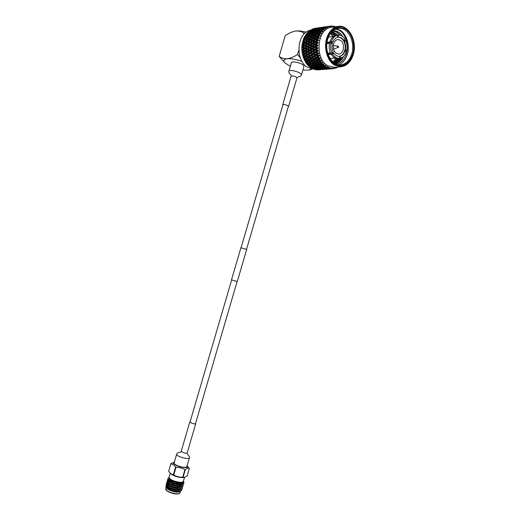 <?xml version="1.0" encoding="UTF-8"?>
<svg xmlns="http://www.w3.org/2000/svg" width="520" height="520" viewBox="0 0 520 520"><rect width="100%" height="100%" fill="white"/><g stroke="black" fill="none" stroke-linecap="round" stroke-linejoin="round"><path stroke-width="0.78" d="M240.897 247.767L246.675 249.457L237.276 281.561L231.491 279.87L240.897 247.767M176.65 454.266L174.089 463.008C173.986 463.84 175.325 464.815 178.113 465.926C182.793 467.48 185.698 467.747 186.83 466.732L186.843 466.681M190.08 421.837L191.718 423.196C193.901 423.897 195.24 424.079 195.728 423.735L195.572 423.429M303.947 66.45L303.908 65.93C303.167 63.42 291.558 60.444 291.395 62.718L288.906 71.221M288.308 106.613L288.574 106.216C286.436 104.78 284.486 104.267 282.737 104.683L282.887 105.008M310.173 30.381C296.575 32.461 294.899 61.25 307.866 67.418L312.728 68.874M320.794 67.736L320.112 68.01M320.06 69.706L317.616 69.784M318.558 69.784L321.548 69.556L316.661 69.868L315.601 69.511M316.459 69.121L314.776 69.576L313.651 68.926M314.717 68.361L312.917 68.959L311.772 68.042M340.918 66.749L334.341 67.269L327.906 65.78C314.464 59.221 316.933 28.541 331.149 27.385L331.403 27.346M326.196 66.852L325.325 66.261L324.493 66.664L326.196 66.852L327.587 66.378L327.093 67.366L326.281 67.691L328.01 67.802L327.093 67.366M327.769 68.042L324.682 68.282L326.788 68.361L329.017 67.061L329.349 67.184L328.939 68.153L328.139 68.393L329.882 68.425L328.939 68.153M329.882 68.425L331.156 67.678L330.831 68.614L330.038 68.77L331.78 68.718L330.831 68.614M331.942 68.816L332.651 67.847L332.988 67.853L332.735 68.737L331.942 68.816L333.197 68.718M334.341 67.971L334.568 68.243L334.809 67.711L334.477 67.763L333.684 68.679L332.735 68.737M334.568 68.243L333.925 68.53M336.167 67.535L334.626 68.53M336.401 67.756L335.92 67.945M337.838 66.995L336.479 67.996M338.169 66.969L337.799 67.061M338.624 66.93L338.26 67.145M338.513 47.19L333.554 49.192M326.937 42.959L332.319 42.328L332 43.375M343.226 49.732C344.091 43.583 342.284 40.19 337.812 39.539C335.835 39.904 334.438 41.36 333.613 43.907C332.761 50.024 334.542 53.423 338.949 54.113C340.964 53.775 342.394 52.312 343.226 49.732M327.691 38.903C331.682 28.723 337.61 25.467 345.481 29.139C352.144 33.3 355.433 44.941 352.703 54.106C348.946 64.044 343.142 67.386 335.283 64.123C328.523 60.294 324.857 48.406 327.691 38.903M351.754 53.872C355.667 41.873 347.633 26.448 338.052 28.353C333.19 29.328 329.745 32.962 327.704 39.267C323.817 51.324 331.747 66.287 340.886 64.864C346.015 64.077 349.635 60.418 351.754 53.872M338.591 64.792C342.751 63.277 345.683 59.774 347.393 54.294C350.851 43.505 344.715 29.439 336.011 28.899M336.265 64.129C340.951 63.277 344.305 59.911 346.32 54.028C349.979 43.388 343.824 29.426 335.309 29.204M345.852 38.63L347.341 45.87M338.357 58.468L336.05 61.861M335.641 62.302L334.62 63.264M338.15 58.487L335.439 62.316M335.101 62.654L334.51 63.193M340.087 58.227L335.926 63.42M335.849 63.479L335.478 63.759M339.872 58.247L335.634 63.498M341.738 57.739L338.754 62.069M330.064 58.507L335.244 58.026M328.101 54.373L332.716 54.314L333.879 53.079C335.374 55.322 337.2 56.401 339.339 56.336L339.541 58.357C336.856 58.493 334.581 57.148 332.716 54.314M327.724 53.183L330.454 52.904M329.505 43.323L326.865 43.628M334.633 34.47L335.114 34.574M331.949 33.93L333.619 34.658M334.406 26.637L335.725 26.735M321.288 27.417L321.633 27.378M316.654 28.106L319.41 27.664M313.846 28.672L316.349 28.158M316.303 28.119L313.963 28.489M334.874 26.455L334.9 26.852M332.365 26.247L333.918 26.221L334.594 26.897M321.614 27.391L324.422 26.943M321.276 27.411L318.227 27.846L321.315 27.443M317.837 27.995L314.815 28.431L317.928 28.073M311.909 29.465L314.574 28.776M314.438 28.665L312.111 29.101M332.963 26.065L333.203 26.819L331.994 26L331.032 26.026L331.357 26.832L330.07 26.13L328.308 26.396L330.012 26.137M330.213 26.202L331.032 26.026M326.658 26.67L329.517 26.208M322.842 27.28L319.774 27.716L322.933 27.352M319.397 27.956L316.355 28.392L319.54 28.061M315.991 28.704L312.981 29.139L316.192 28.847M310.089 30.556L310.336 30.037L312.884 29.705M312.637 29.536L310.336 30.037M313.814 29.679L313.937 29.204M312.981 29.139L312.618 29.53M317.194 28.788L317.311 28.405M316.355 28.392L316.03 28.73M330.837 26.682L331.026 26.338M327.932 26.553L324.812 26.995L328.029 26.624M324.441 27.235L321.353 27.677L324.591 27.346M320.996 27.995L317.928 28.431L321.197 28.139M317.596 28.828L314.555 29.263L317.85 28.997M314.236 29.738L311.226 30.16L314.548 29.932M308.406 31.941L308.666 31.285L311.305 30.934M310.934 30.713L309.946 30.53L308.666 31.285M312.104 30.96L312.214 30.329M311.226 30.16L310.765 30.68M315.413 29.932L315.536 29.373M314.555 29.263L314.132 29.724M318.786 28.971L318.909 28.496M317.928 28.431L317.564 28.828M322.205 28.073L322.329 27.69M321.353 27.677L321.029 28.015M329.115 26.319L329.524 27.17L328.172 26.598L326.43 26.949L328.172 26.598M328.971 27.073L329.141 26.676M326.079 27.268L322.959 27.71L326.281 27.411M322.627 28.113L319.547 28.548L322.887 28.288M319.235 29.029L316.173 29.465L319.547 29.23M315.887 30.017L312.851 30.446L316.264 30.238M312.592 31.077L311.578 30.843L309.589 31.493L313.027 31.311M305.526 35.49L305.74 34.619L307.938 33.937L306.865 33.586L307.125 32.819L309.855 32.441M309.361 32.188L308.334 31.922L307.125 32.819M310.544 32.532L310.609 31.746M309.589 31.493L309.049 32.104M313.775 31.363L313.865 30.654M312.851 30.446L312.344 31.018M317.07 30.264L317.181 29.627M316.173 29.465L315.699 29.985M320.424 29.224L320.548 28.665M319.547 28.548L319.118 29.016M323.837 28.249L323.967 27.774M322.959 27.71L322.589 28.106M327.249 26.956L327.736 27.833L327.418 27.989L326.339 27.398L324.617 27.833L326.339 27.398M327.164 27.788L327.308 27.346M326.43 26.949L326.105 27.287M324.311 28.314L321.197 28.756L324.668 28.535M320.918 29.309L317.837 29.744L321.295 29.536M317.584 30.374L316.543 30.147L314.522 30.803L318.026 30.615M314.308 31.506L313.255 31.232L311.272 31.928L312.332 32.227L314.308 31.506L314.808 31.759M311.09 32.695L310.024 32.377L308.087 33.105L309.159 33.449L311.09 32.695L311.656 32.955M312.293 33.078L312.332 32.227M311.272 31.928L310.7 32.578M315.503 31.844L315.575 31.057M314.522 30.803L313.976 31.421M318.773 30.667L318.87 29.952M317.837 29.744L317.317 30.316M322.114 29.549L322.231 28.912M321.197 28.756L320.717 29.276M325.455 27.918L326.027 28.808L325.721 29.023L324.591 28.522L322.894 29.036L323.765 29.204L324.591 28.522M325.442 28.828L325.553 28.334M324.617 27.833L324.181 28.295M307.938 33.937L308.575 34.203M309.159 34.365L309.159 33.449M308.087 33.105L307.483 33.787M309.751 34.574L308.639 34.177L306.755 34.977L307.879 35.399L309.751 34.574L310.459 34.846L308.601 35.678L309.771 36.134L311.63 35.276L310.472 34.84M322.654 29.666L321.588 29.439L319.54 30.102L320.613 30.362L322.654 29.666L323.219 29.978M319.325 30.81L318.253 30.537L316.251 31.239L317.33 31.538L319.325 30.81L319.839 31.064M316.069 32.013L314.983 31.694L313.021 32.428L314.113 32.773L316.069 32.013L316.647 32.273M312.877 33.267L311.779 32.91L309.849 33.677L310.96 34.06L312.877 33.267L313.521 33.54M314.113 33.69L314.113 32.773M313.021 32.428L312.403 33.111M317.291 32.389L317.33 31.538M316.251 31.239L315.666 31.889M320.541 31.141L320.613 30.362M319.54 30.102L318.981 30.719M323.765 29.204L324.428 30.088L322.966 29.959L321.308 30.537L322.212 30.778L322.966 29.959M323.83 30.173L323.908 29.64M322.894 29.036L322.374 29.607M304.168 37.778L304.538 36.654L306.696 35.932L307.964 36.361L306.131 35.711M306.696 35.932L305.565 35.496L304.538 36.654M308.601 36.686L307.431 36.218L305.604 37.082L306.787 37.563L308.601 36.686L309.894 37.07L307.964 36.361L307.879 35.399M306.755 34.977L306.092 35.698L306.046 34.723M311.675 34.313L312.825 34.736L314.724 33.904L313.593 33.508L311.006 35.041L310.96 34.06M309.849 33.677L309.218 34.385M321.132 31.317L320.021 30.998L318.032 31.739L319.144 32.084L321.132 31.317L321.893 31.662M317.896 32.585L316.771 32.227L314.821 33.001L315.952 33.384L317.896 32.585L318.546 32.858M314.724 33.904L315.445 34.177M315.985 34.365L315.952 33.384M314.821 33.001L314.171 33.709M319.137 33.001L319.144 32.084M318.032 31.739L317.408 32.428M322.212 30.778L322.953 31.642L322.699 31.961L321.49 31.674L319.872 32.318L320.814 32.63L321.49 31.674M322.361 31.805L322.394 31.226M321.308 30.537L320.71 31.194M305.65 38.136L303.953 37.882L303.543 38.889L303.882 39.032L305.65 38.136L304.46 37.635M307.658 38.987L306.423 38.461L304.668 39.37L305.916 39.916L307.658 38.987L308.99 39.286L306.956 38.474L306.787 37.563M305.604 37.082L304.993 37.713L304.395 37.486M308.601 35.678L307.964 36.361L307.431 36.218M310.577 37.492L309.361 36.992L307.554 37.889L308.783 38.402L310.577 37.492L311.896 37.837L309.894 37.07L309.771 36.134M311.63 35.276L311.188 35.106M313.567 36.029L312.377 35.562L310.525 36.432L311.733 36.92L313.567 36.029L314.88 36.419L312.91 35.705L312.825 34.736M319.781 33.228L318.624 32.825L316.68 33.644L317.85 34.066L319.781 33.228L320.71 33.572M316.635 34.606L315.458 34.171L313.567 35.016L314.756 35.471L316.635 34.606L317.935 35.041L316.316 34.489M318.617 35.367L317.401 34.898L315.523 35.776L316.752 36.27L318.617 35.367L319.943 35.763L317.935 35.041L317.85 34.066M316.68 33.644L315.998 34.372M320.814 32.63L321.639 33.462L321.418 33.82L320.183 33.644L318.611 34.346L319.599 34.716L320.183 33.644M321.061 33.69L321.042 33.078M319.872 32.318L319.209 33.027M304.817 40.514L303.563 39.956L302.764 41.294L304.817 40.514L303.563 39.956M306.937 41.451L305.637 40.872L303.947 41.821L305.266 42.413L306.937 41.451L308.295 41.652L306.163 40.762L305.916 39.916M304.668 39.37L304.096 39.91L303.466 39.65L303.543 38.889M307.554 37.889L306.423 38.461M309.738 39.891L308.458 39.338L306.722 40.274L308.016 40.84L309.738 39.891L311.096 40.138L308.99 39.286L308.783 38.402M310.525 36.432L309.361 36.992M312.618 38.356L311.363 37.824L309.575 38.746L310.85 39.293L312.618 38.356L313.963 38.656L311.896 37.837L311.733 36.92M313.567 35.016L312.91 35.705L312.377 35.562M315.582 36.849L314.34 36.341L312.514 37.245L313.762 37.765L315.582 36.849L316.914 37.193L314.88 36.419L314.756 35.471M318.611 34.346L317.935 35.041L317.401 34.898M319.599 34.716L320.508 35.503L319.943 35.763L319.872 35.165M304.219 43.023L305.584 43.173L303.407 42.25L302.425 42.699L302.218 43.823L302.594 43.992L304.219 43.023L302.887 42.432M306.449 44.025L305.078 43.414L303.466 44.382L304.856 45.006L306.449 44.025L307.834 44.122L305.584 43.173L305.266 42.413M303.947 41.821L303.407 42.25L302.744 41.97L302.764 41.294M306.722 40.274L305.637 40.872M309.133 42.425L307.781 41.828L306.118 42.796L307.483 43.401L309.133 42.425L310.512 42.575L308.295 41.652L308.016 40.84M309.575 38.746L308.458 39.338M311.896 40.833L310.57 40.255L308.854 41.21L310.2 41.808L311.896 40.833L313.267 41.035L311.096 40.138L310.85 39.293M312.514 37.245L311.363 37.824M314.736 39.26L313.437 38.701L311.675 39.65L312.988 40.222L314.736 39.26L316.108 39.514L313.963 38.656L313.762 37.765M315.523 35.776L314.34 36.341M317.661 37.713L316.381 37.173L314.567 38.103L315.868 38.656L317.661 37.713L319.026 38.012L316.914 37.193L316.752 36.27M318.591 37.018L319.065 35.848L317.551 36.589L319.572 37.733L319.026 38.012L318.903 37.453M320.125 35.587L320.32 35.899L319.065 35.848M320.32 35.899L319.611 35.711M302.803 55.777L303.602 57.038L304.85 56.134L302.803 55.777L302.458 54.353L302.919 54.529L304.239 53.586L302.62 52.949L302.244 53.216L302.029 51.747L302.471 51.928L303.869 50.96L302.322 50.31L301.918 50.583L301.847 49.095L302.269 49.277L303.739 48.295L302.263 47.645L301.847 47.925L301.906 46.436L303.856 45.636L305.233 45.675L302.945 44.707L302.016 45.279L302.218 43.823M303.856 45.636L302.452 45.006M306.209 46.677L304.759 46.04L303.225 47.021L304.688 47.665L306.209 46.677L307.6 46.67L305.233 45.675L304.856 45.006M303.466 44.382L302.25 44.408M306.118 42.796L305.078 43.414M308.763 45.052L307.339 44.421L305.753 45.409L307.19 46.046L308.763 45.052L310.161 45.097L307.834 44.122L307.483 43.401M308.854 41.21L307.781 41.828M311.402 43.433L310.005 42.816L308.367 43.797L309.784 44.421L311.402 43.433L312.8 43.531L310.512 42.575L310.2 41.808M311.675 39.65L310.57 40.255M314.125 41.815L312.754 41.21L311.064 42.191L312.455 42.802L314.125 41.815L315.517 41.964L313.267 41.035L312.988 40.222M314.567 38.103L313.437 38.701M316.933 40.209L315.582 39.624L313.839 40.593L315.204 41.191L316.933 40.209L318.325 40.41L316.108 39.514L315.868 38.656M317.551 36.589L316.381 37.173M317.798 39.481L318.162 38.233L316.706 39.013L318.844 40.124L318.325 40.41L318.156 39.904M307.339 44.421L304.759 46.04M303.739 48.295L305.123 48.23L302.718 47.236L302.263 47.645M306.215 49.355L304.694 48.705L303.231 49.686L304.772 50.336L306.215 49.355L307.6 49.244L304.688 47.665M303.225 47.021L301.983 46.923M308.646 47.736L307.144 47.086L305.637 48.074L307.151 48.724L308.646 47.736L310.043 47.677L307.6 46.67L307.19 46.046M305.753 45.409L302.718 47.236L302.308 46.618M311.155 46.105L309.686 45.461L308.126 46.456L309.615 47.099L311.155 46.105L312.559 46.098L310.161 45.097L309.784 44.421M311.064 42.191L310.005 42.816M313.755 44.466L312.306 43.83L310.7 44.824L312.156 45.468L313.755 44.466L315.159 44.512L312.8 43.531L312.455 42.802M313.839 40.593L312.754 41.21M316.44 42.829L315.016 42.205L313.352 43.199L314.788 43.83L316.44 42.829L317.85 42.926L315.517 41.964L315.204 41.191M316.706 39.013L315.582 39.624M319.195 37.863L319.423 38.168L318.162 38.233M319.423 38.168L318.695 38.038M317.245 42.081L317.493 40.768L316.095 41.574L317.636 42.471M303.869 50.96L305.247 50.791L302.725 49.784L302.322 50.31M306.462 52.02L304.87 51.37L303.485 52.338L305.097 52.982L306.462 52.02L307.84 51.798L304.772 50.336M303.231 49.686L301.951 49.471M305.637 48.074L304.694 48.705M308.769 50.42L307.197 49.77L305.767 50.752L307.353 51.402L308.769 50.42L310.161 50.258L307.151 48.724M308.126 46.456L307.144 47.086M311.161 48.802L309.615 48.152L308.126 49.14L309.692 49.797L311.161 48.802L312.559 48.691L309.615 47.099M310.7 44.824L309.686 45.461M313.632 47.17L312.111 46.514L310.577 47.515L312.111 48.172L313.632 47.17L315.042 47.105L312.559 46.098L312.156 45.468M313.352 43.199L312.306 43.83M316.186 45.52L314.691 44.876L313.105 45.877L314.613 46.527L316.186 45.52L317.603 45.513L315.159 44.512L314.788 43.83M316.095 41.574L315.016 42.205M318.487 40.294L318.74 40.58L317.493 40.768M318.74 40.58L318.006 40.521M316.933 44.759L317.057 43.414L315.718 44.233L317.356 45.123M304.239 53.586L305.604 53.32L302.965 52.325L302.62 52.949M306.956 54.62L305.286 53.989L303.979 54.925L305.663 55.549L308.315 54.301L305.097 52.982M303.485 52.338L302.159 52.013M305.767 50.752L304.87 51.37M309.14 53.073L307.495 52.429L306.137 53.384L307.794 54.022L310.518 52.806L307.353 51.402M308.126 49.14L307.197 49.77M311.409 51.486L309.79 50.837L308.38 51.811L310.017 52.462L311.409 51.486L312.8 51.272L309.692 49.797M310.577 47.515L309.615 48.152M313.755 49.881L312.156 49.225L310.7 50.212L312.306 50.869L313.755 49.881L315.159 49.712L312.111 48.172M313.105 45.877L312.111 46.514M316.186 48.243L314.613 47.587L313.105 48.587L314.691 49.244L316.186 48.243L317.603 48.133L314.613 46.527M315.718 44.233L314.691 44.876M318.006 42.835L318.286 43.108L317.057 43.414M318.286 43.108L317.544 43.114M316.869 47.483L316.869 46.124L315.594 46.943L317.324 47.801M304.85 56.134L306.189 55.77L303.44 54.808L303.16 55.517M307.534 56.225L305.663 55.549M303.979 54.925L302.594 54.502M306.137 53.384L305.604 53.32L305.286 53.989M309.751 55.64L308.035 55.023L306.748 55.945L308.477 56.557L311.103 55.27L307.794 54.022M308.38 51.811L307.495 52.429M311.896 54.113L310.206 53.482L308.867 54.425L310.577 55.055L313.267 53.794L310.017 52.462M310.7 50.212L309.79 50.837M314.119 52.552L312.455 51.902L311.07 52.871L312.754 53.508L315.51 52.28L312.306 50.869M313.105 48.587L312.156 49.225M316.433 50.954L314.782 50.297L313.352 51.285L315.01 51.935L316.433 50.954L317.837 50.733L314.691 49.244M315.594 46.943L314.613 47.587M317.766 45.455L318.065 45.702L316.869 46.124M318.065 45.702L317.33 45.773M317.05 50.2L316.927 48.848L315.718 49.666L318.272 50.447L317.538 50.479M307.678 57.129L305.942 56.524L304.7 57.421L306.456 58.006L309.003 56.706L308.477 56.557M305.689 58.559L303.927 57.98L303.589 58.227L304.506 59.416L306.989 58.097L306.456 58.006M304.7 57.421L304.135 57.194L303.927 57.98M306.748 55.945L306.189 55.77L305.942 56.524M308.867 54.425L308.315 54.301L308.035 55.023M312.656 55.79L310.577 55.055M311.07 52.871L310.518 52.806L310.206 53.482M314.73 55.139L312.988 54.516L311.682 55.445L313.43 56.062L316.095 54.769L312.754 53.508M313.352 51.285L312.455 51.902M316.921 53.599L315.198 52.962L313.839 53.918L315.569 54.548L318.305 53.274L315.01 51.935M315.718 49.666L314.782 50.297M317.759 48.1L318.084 48.321L316.927 48.848M318.084 48.321L317.356 48.464M317.48 52.871L317.233 51.545L316.082 52.345L318.721 52.995L317.986 53.099M312.618 56.641L310.856 56.03L309.595 56.94L311.37 57.532L313.963 56.218L313.43 56.062M310.589 58.091L308.802 57.505L307.58 58.377L309.381 58.949L311.903 57.623L311.37 57.532M308.627 59.488L306.82 58.923L305.65 59.768L307.463 60.314L309.913 58.981L309.381 58.949M306.735 60.827L304.59 60.522L305.611 61.62L307.463 60.314M305.65 59.768L305.038 59.443L304.915 60.294M307.58 58.377L306.989 58.097L306.82 58.923M309.595 56.94L309.003 56.706L308.802 57.505M311.682 55.445L311.103 55.27L310.856 56.03M313.839 53.918L313.267 53.794L312.988 54.516M317.896 55.367L315.569 54.548M316.082 52.345L315.51 52.28L315.198 52.962M317.993 50.733L318.338 50.921L317.233 51.545M318.338 50.921L317.623 51.129M318.142 55.452L317.779 54.177L316.687 54.945L319.391 55.458L318.669 55.62M317.642 56.147L315.855 55.536L314.561 56.446L316.361 57.044L318.994 55.718L317.525 57.421L319.033 57.895L318.558 56.693M315.562 57.609L313.755 57.018L312.514 57.902L314.334 58.48L316.894 57.142L316.361 57.044M313.567 59.02L311.74 58.455L310.538 59.306L312.377 59.852L314.867 58.507L314.334 58.48M311.636 60.372L309.784 59.839L308.633 60.652L310.486 61.172L312.377 59.852M309.771 61.666L307.911 61.159L306.793 61.939L308.666 62.426L310.486 61.172M307.976 62.894L306.098 62.42L305.793 62.627L306.377 63.492L306.911 63.616L308.666 62.426M306.793 61.939L306.137 61.523L306.098 62.42M308.633 60.652L307.996 60.281L307.911 61.159M310.538 59.306L309.913 58.981L309.784 59.839M312.514 57.902L311.903 57.623L311.74 58.455M314.561 56.446L313.963 56.218L313.755 57.018M316.687 54.945L316.095 54.769L315.855 55.536M318.468 53.307L318.825 53.456L317.779 54.177M318.825 53.456L318.305 53.274L318.136 53.729M318.584 58.545L316.732 57.98L315.503 58.838L317.369 59.391L320.275 57.779L318.572 59.729L320.132 60.164L319.553 59.052M316.608 59.911L314.743 59.371L313.56 60.197L315.445 60.716L317.369 59.391M314.711 61.217L312.825 60.71L311.682 61.497L313.586 61.984L315.445 60.716M312.877 62.459L310.973 61.984L309.875 62.732L311.786 63.186L313.586 61.984M311.103 63.635L309.186 63.193L308.126 63.895L310.05 64.318L311.786 63.186M309.394 64.74L307.457 64.331L307.171 64.519L307.827 65.273L308.373 65.377L310.05 64.318M308.126 63.895L307.411 63.395L307.457 64.331M309.875 62.732L309.186 62.27L309.186 63.193M311.682 61.497L311.012 61.074L310.973 61.984M313.56 60.197L312.91 59.82L312.825 60.71M315.503 58.838L314.867 58.507L314.743 59.371M317.525 57.421L316.894 57.142L316.732 57.98M319.033 57.895L319.572 58.013M319.169 55.783L319.54 55.893L318.87 56.218M319.735 60.762L317.817 60.248L316.654 61.041L318.578 61.536L321.36 59.93L320.749 61.224L319.813 61.841L321.418 62.225L320.749 61.224M317.856 62.017L315.926 61.536L314.808 62.29L316.739 62.751L318.578 61.536M316.043 63.206L314.1 62.758L313.014 63.466L314.971 63.895L316.739 62.751M314.294 64.318L312.338 63.908L311.285 64.578L313.248 64.961L314.971 63.895M312.592 65.358L310.628 64.987L309.615 65.611L311.584 65.956L313.209 64.955M310.954 66.32L308.698 66.157L309.972 66.872L311.493 65.943M308.847 65.078L308.978 65.988M309.615 65.611L308.874 65.065M311.285 64.578L310.538 64.038L310.628 64.987M313.014 63.466L312.286 62.966L312.338 63.908M314.808 62.29L314.1 61.828L314.1 62.758M316.654 61.041L315.965 60.619L315.926 61.536M318.572 59.729L317.902 59.352L317.817 60.248M320.132 60.164L320.678 60.223M320.086 58.117L320.463 58.188L319.826 58.572M321.067 62.764L319.098 62.316L317.986 63.031L319.963 63.459L322.621 61.873L322.127 63.167L321.23 63.72L322.875 64.044L322.127 63.167M319.274 63.889L317.291 63.479L316.219 64.148L318.208 64.539L320.365 63.225M317.538 64.942L315.549 64.564L314.509 65.195L316.505 65.546L318.162 64.532M315.855 65.916L313.859 65.585L312.851 66.164L314.853 66.469L316.407 65.526M314.223 66.807L312.221 66.521L311.24 67.054L313.248 67.314L314.704 66.45M312.637 67.626L310.362 67.516L311.688 68.081L313.053 67.294M310.447 66.606L310.628 67.379M311.24 67.054L310.564 66.541M312.058 65.676L312.221 66.521M312.851 66.164L312.137 65.63M313.729 64.668L313.859 65.585M314.509 65.195L313.755 64.649M316.219 64.148L315.458 63.609L315.549 64.564M317.986 63.031L317.245 62.53L317.291 63.479M321.23 63.72L320.45 63.18L319.963 63.459M319.813 61.841L319.092 61.38L319.098 62.316M321.418 62.225L321.971 62.225M321.197 60.268L321.581 60.307L320.976 60.73M322.562 64.519L320.548 64.142L319.481 64.779L321.503 65.13L323.369 63.986M320.84 65.501L318.812 65.169L317.785 65.754L319.813 66.059L321.399 65.111M319.169 66.404L317.142 66.111L316.141 66.651L318.175 66.918L319.657 66.04M317.544 67.23L315.51 66.983L314.535 67.47L316.57 67.691L317.967 66.891M315.959 67.971L313.924 67.769L312.975 68.211L315.016 68.38L316.316 67.665M314.418 68.627L312.117 68.582M312.175 67.853L312.383 68.471M312.975 68.211L312.377 67.756M313.729 67.067L313.924 67.769M314.535 67.47L313.892 66.983M315.328 66.209L315.51 66.983M316.141 66.651L315.452 66.138M316.979 65.266L317.142 66.111M317.785 65.754L317.064 65.221M318.682 64.252L318.812 65.169M319.481 64.779L318.721 64.227M322.621 61.873L320.45 63.18L320.548 64.142M322.875 64.044L324.324 63.869L322.803 65.338L324.48 65.591L323.661 64.857M322.491 62.218L322.875 62.212L322.315 62.68M324.194 65.995L322.14 65.702L321.113 66.248L323.173 66.514L324.838 65.514M322.53 66.827L320.469 66.58L319.475 67.073L321.536 67.294L322.959 66.489M320.911 67.574L318.851 67.373L317.876 67.814L319.943 67.99L321.276 67.269M319.332 68.243L316.316 68.477L318.377 68.608L319.631 67.964M317.779 68.822L314.795 69.056L316.849 69.134L318.026 68.588M316.264 69.316L313.95 69.342M314.008 68.79L314.21 69.258M314.795 69.056L314.288 68.679M315.517 68.166L315.725 68.712M316.316 68.477L315.757 68.061M317.064 67.464L317.265 68.081M317.876 67.814L317.272 67.359M318.656 66.671L318.851 67.373M319.475 67.073L318.825 66.586M320.288 65.806L320.469 66.58M321.113 66.248L320.418 65.734M321.978 64.857L322.14 65.702M324.48 65.591L325.904 65.266L325.325 66.261M322.803 65.338L322.069 64.805M323.719 63.791L323.804 64.376M325.942 67.171L323.85 66.969L322.855 67.418L324.942 67.594L326.404 66.781M324.317 67.847L321.262 68.088L323.349 68.218L324.623 67.568M322.731 68.432L319.696 68.672L321.783 68.751L322.985 68.198M321.178 68.939L318.168 69.173L321.38 68.737M319.651 69.355L316.667 69.582L319.8 69.199M318.149 69.686L315.829 69.778M316.667 69.582L316.277 69.309M317.395 68.959L317.577 69.342M318.168 69.173L317.72 68.841M318.897 68.413L319.098 68.874M319.696 68.672L319.189 68.296M320.444 67.782L320.651 68.328M321.262 68.088L320.697 67.672M322.023 67.067L322.231 67.691M322.855 67.418L322.244 66.963M323.655 66.267L323.85 66.969M324.493 66.664L323.83 66.177M325.299 65.26L325.429 65.793M326.56 68.822L323.115 68.783L326.372 68.348M324.61 68.972L321.575 69.206L324.76 68.816M323.07 69.309L320.053 69.537L323.173 69.193M320.041 69.725L317.72 69.888M320.053 69.537L319.703 69.297M321.575 69.206L321.185 68.933M322.329 68.575L322.511 68.959M323.115 68.783L322.66 68.458M323.869 68.023L324.07 68.491M324.682 68.282L324.168 67.906M325.449 67.386L325.656 67.931M326.281 67.691L325.709 67.275M326.995 66.436L327.158 66.924M328.068 68.926L325.007 69.16L328.172 68.809M326.508 69.18L323.472 69.414L326.567 69.108M324.968 69.349L321.945 69.582L324.987 69.329M321.802 69.485L320.794 69.654M325.007 69.16L324.662 68.919M327.334 68.185L327.522 68.569M328.139 68.393L327.685 68.068M328.776 67.308L328.965 67.743M331.552 68.79L328.458 69.03L331.611 68.725M329.972 68.965L326.905 69.199L329.986 68.945M326.898 69.193L325.728 69.277M330.038 68.77L329.693 68.536M330.616 67.853L330.824 68.237M331.929 68.809L330.74 68.894M332.481 68.075L332.703 68.406M335.069 62.861L334.711 63.18M339.892 60.749L337.226 62.251M336.921 62.368L335.459 62.484M339.293 61.451L337.909 61.503M337.623 61.607L335.601 62.348M340.639 60.457L340.171 60.639M342.193 58.513L341.315 58.91M342.219 58.468L342.511 58.019M306.865 33.586L305.74 34.619M301.906 46.436L302.016 45.279M301.847 49.095L301.847 47.925M302.029 51.747L301.918 50.583M302.458 54.353L302.244 53.216M316.316 28.132L316.673 28.087M337.285 35.269L337.487 37.33C335.381 37.953 333.821 39.598 332.8 42.27L331.428 41.438C332.683 38.064 334.633 36.004 337.285 35.269L335.835 35.457C333.184 36.192 331.233 38.239 329.986 41.607L329.992 41.964L327.028 42.315M333.6 36.485L328.445 37.135M333.645 36.452L328.458 37.109M345.716 40.489L344.578 41.704C345.703 44.304 345.963 47.034 345.358 49.894L346.684 50.7C347.477 47.132 347.152 43.725 345.716 40.489L343.694 40.976M344.669 50.713L346.684 50.7M339.255 56.336L339.885 56.206C341.959 55.549 343.493 53.905 344.487 51.279L344.871 49.946L345.358 49.894M344.871 49.946C345.481 47.086 345.222 44.356 344.091 41.763L344.578 41.704M331.279 54.457C333.138 57.285 335.413 58.63 338.098 58.493L339.541 58.357M332.897 52.26L333.398 53.131L333.879 53.079M343.947 40.528C342.485 38.272 340.672 37.154 338.52 37.173L338.319 35.113C341.022 35.055 343.278 36.452 345.091 39.312L343.46 40.586C341.998 38.331 340.191 37.212 338.032 37.232L338.52 37.173M338.319 35.113L336.856 35.328M340.366 56.16L340.561 58.182C343.168 57.395 345.085 55.348 346.294 52.032L344.968 51.227C343.974 53.859 342.44 55.497 340.366 56.16L339.885 56.206M339.534 58.279L340.561 58.182M344.487 51.279L344.968 51.227M331.428 41.438L329.986 41.607M332.319 42.328L332.8 42.27M332.072 53.138C330.584 49.888 330.233 46.436 331.032 42.79L332.41 43.622C331.793 46.534 332.072 49.296 333.236 51.909L332.072 53.138L330.629 53.287C329.141 50.044 328.796 46.599 329.589 42.959L331.032 42.79M342.433 36.367C339.853 32.396 336.668 30.537 332.872 30.79C336.882 30.433 340.204 32.396 342.856 36.693M344.39 40.059L344.578 40.625M345.28 50.843L345.196 51.363M343.564 56.453C341.51 60.522 338.728 62.907 335.218 63.616M332.677 30.96C335.491 31.174 337.948 32.611 340.041 35.269M341.113 58.006C339.411 60.755 337.331 62.556 334.861 63.414M332.241 31.363L338.072 35.145M339.287 58.383L334.334 63.076M331.695 31.922L336.394 35.386M337.623 58.513L333.704 62.621M331.091 32.617L334.854 35.782M336.154 58.331L333.015 62.049M330.454 33.449L333.541 36.465M344.227 40.235L344.363 40.651M345.079 50.811L345.007 51.246M343.2 56.777C341.192 60.593 338.52 62.868 335.185 63.602M332.631 31.005C335.348 31.259 337.721 32.663 339.762 35.204M340.86 58.097C339.203 60.743 337.188 62.504 334.802 63.375M332.176 31.428L337.857 35.172M339.079 58.402L334.262 63.024M331.624 31.999L336.18 35.412M337.428 58.507L333.619 62.556M331.058 32.734L334.685 35.854M335.978 58.286L332.924 61.971M330.375 33.566L333.333 36.491M344.091 41.763L343.46 40.586M338.032 37.232L337.584 37.271M327.873 53.684L333.398 53.131M333.288 45.578L338.026 46.105L338.54 47.073M303.505 57.389L303.355 56.953M302.322 52.761L302.218 52.039M302.022 49.842L302.003 49.16M302.829 42.009L303.355 40.287M310.362 67.516L309.998 66.859M308.698 66.157L308.185 65.468M307.171 64.519L306.611 63.544M305.793 62.627L305.292 61.529M304.59 60.522L304.174 59.325M303.589 58.227L303.271 56.986M302.575 42.614L302.744 41.97M303.251 40.124L303.466 39.65M306.156 40.755L307.794 39.02M303.18 43.641L302.822 44.655M301.997 61.432C296.25 59.377 291.337 58.487 287.248 58.76C284.128 58.87 281.431 58.078 279.149 56.394L285.246 35.62C288.717 33.241 292.097 31.713 295.38 31.044L295.568 31.018C298.675 30.81 301.431 31.486 303.856 33.046L304.98 33.111M290.349 66.281L285.486 63.303C282.847 60.827 283.433 59.312 287.248 58.76C290.511 58.24 293.956 56.81 297.583 54.47L298.779 50.382M303.342 34.807L303.856 33.046M312.975 68.887L309.355 70.038M297.583 54.47L300.313 57.863M279.149 56.394L284.993 62.842M302.9 70.011L308.834 70.129L311.441 68.725M306.144 32.195C301.971 31.083 298.447 30.693 295.575 31.018L295.38 31.044M308.854 32.052L308.945 31.343M310.486 30.628L310.609 30.076M312.253 29.497L312.377 29.107M305.416 61.867L306.137 61.523L305.611 61.62M304.291 59.735L305.038 59.443L304.506 59.416M303.361 57.434L304.135 57.194L303.602 57.038M302.647 54.99L303.44 54.808L302.919 54.529M302.166 52.449L302.965 52.325L302.471 51.928M301.912 49.849L302.725 49.784L302.269 49.277M301.906 47.236L302.718 47.236L301.945 47.716M302.139 44.655L302.945 44.707L302.594 43.992M302.614 42.139L303.407 42.25L303.121 41.451M303.316 39.741L304.096 39.91L303.882 39.032M304.239 37.492L304.993 37.713L304.863 36.777M307.378 33.748L307.418 32.903M321.36 59.93L315.458 63.609M320.275 57.779L310.102 64.298M319.391 55.458L306.872 63.733M318.721 52.995L305.572 61.893M318.272 50.447L304.447 59.845M318.058 47.84L303.505 57.623M318.084 45.22L302.776 55.263M318.351 42.634L302.269 52.793M313.17 43.309L301.99 50.264M303.147 44.59L302.139 45.188M333.756 33.144L333.32 33.072M335.465 35.022L334.99 34.925M170.853 463.665L168.669 471.302L170.853 463.665L174.317 462.209C172.972 462.547 172.998 463.255 174.415 464.334C178.561 467.512 190.515 468.956 187.109 465.907L187.077 465.881M187.824 466.596L189.339 468.481C188.272 468.013 186.933 468.41 185.322 469.671L184.931 469.638C182.221 468.026 179.244 467.272 175.994 467.376L173.407 464.834L170.865 463.794M170.281 473.252L171.483 474.331C175.409 476.658 179.406 477.737 183.475 477.555L183.567 477.536M168.669 471.302L170.814 473.694L173.778 474.962C176.494 476.574 179.478 477.321 182.722 477.21L184.522 477.353L187.148 475.956L189.339 468.481M183.326 481.449L183.306 481.5C183.008 483.418 173.316 481.572 170.125 478.972L169.091 477.347L170.287 473.259M179.92 491.803L177.723 492.141C174.018 491.926 170.664 490.913 167.661 489.119L165.789 486.896L166.283 485.713M166.192 487.422L166.706 486.623M169.468 483.762L168.525 483.704M166.79 483.866L165.939 484.458L167.154 486.174C170.833 488.963 181.994 490.763 182.383 488.293L182.26 487.344M165.939 484.458L167.089 486.395C171.203 488.774 175.656 489.84 180.453 489.574L182.344 488.429M168.493 478.426L167.531 479.024L168.76 480.701C172.452 483.444 183.599 485.271 183.969 482.859L183.924 482.105M182.189 482.762L181.772 482.443M168.623 478.608L167.505 479.167M167.531 479.024L168.694 480.922C172.874 483.301 177.353 484.354 182.136 484.094L183.931 483.002M181.259 483.984L178.659 482.495M170.671 480.194L168.656 480.129M167.875 480.253L167.005 480.838L168.227 482.528C171.912 485.284 183.066 487.103 183.443 484.673L183.306 483.717M180.901 483.997L177.911 482.404M171.281 480.5L168.317 480.376M168.051 480.415L166.972 480.981M167.005 480.838L168.161 482.749C172.315 485.128 176.787 486.181 181.578 485.921L183.404 484.809M180.765 485.803L179.25 484.848M170.072 481.975L167.745 482.163M167.336 482.06L166.472 482.651L167.687 484.348C171.373 487.123 182.533 488.93 182.91 486.479L182.78 485.531M180.421 485.823L178.744 484.835M170.651 482.274L169.448 482.151M167.499 482.222L166.439 482.794M166.472 482.651L167.622 484.569C171.763 486.947 176.222 488.007 181.012 487.747L182.871 486.623M169.162 477.087L168.779 477.288L168.844 478.842L169.578 479.427C173.498 481.65 177.587 482.651 181.844 482.43L183.346 481.371L183.892 482.047L183.346 481.286M183.944 482.931L183.326 481.533M177.788 491.524L178.925 491.582C175.078 491.849 171.327 491.029 167.661 489.119C170.352 490.51 173.725 491.309 177.788 491.524L171.659 490.224L166.77 487.923L165.789 486.896M180.031 491.745L177.918 492.141L180.381 491.296M171.659 490.224C177.19 491.686 180.583 491.647 181.85 490.1L181.733 489.157M179.894 491.4L181.825 490.172M167.499 485.42L166.692 485.531M166.556 485.979L166.556 485.979C165.38 488.124 179.504 492.109 180.921 489.476M169.078 483.535L168.012 483.62M167.089 484.159L167.089 484.172C165.919 486.298 180.076 490.282 181.461 487.656M169.65 481.735L168.903 481.767M167.622 482.339L167.622 482.359C166.452 484.465 180.655 488.449 181.994 485.829M181.357 483.977L179.29 482.547M170.222 479.934L169.455 479.96M168.161 480.519L168.149 480.551C166.992 482.638 181.227 486.623 182.533 484.01M168.694 478.686L168.681 478.738C167.511 480.916 182.592 484.946 183.164 481.995L183.203 481.793M166.536 485.959L167.154 486.525C170.43 488.832 174.538 489.912 179.484 489.756L179.602 489.729M168.487 483.119L167.953 483.216M167.05 484.12L167.674 484.699C170.957 487.006 175.078 488.079 180.044 487.929L180.161 487.91M178.964 483.932L176.514 482.788M173.186 481.76L169.722 481.286M168.5 481.41L167.733 482.151M167.57 482.287L168.194 482.865C171.483 485.173 175.624 486.252 180.603 486.103L180.713 486.083M181.838 485.661L182.234 485.166M181.857 483.925L180.232 482.573M169.592 479.512L168.259 480.331M168.083 480.454L168.714 481.032C172.016 483.34 176.163 484.425 181.155 484.276L181.272 484.257M182.377 483.841L182.767 483.353M169.111 479.082L169.234 479.2C172.542 481.513 176.703 482.599 181.714 482.456L181.714 482.456M170.306 484.192L168.889 484.387M168.681 484.952L169.091 484.263L168.337 484.757M173.778 474.962L175.994 467.376M175.584 467.207L173.368 474.786M183.105 477.237L185.322 469.671M184.931 469.638L182.722 477.21M189.787 422.012L181.227 451.237L183.118 452.55C185.302 453.265 186.654 453.407 187.174 452.972L187.181 452.953M181.22 451.256C181.597 452.745 177.138 451.978 176.664 454.22C176.572 455.019 177.918 455.969 180.707 457.067C185.386 458.607 188.286 458.9 189.404 457.945L189.417 457.899M296.966 77.87L296.946 77.636C294.84 76.076 292.89 75.576 291.103 76.128L282.744 104.663M288.613 106.398L296.972 77.844L298.149 76.921C300.027 76.661 301.132 76.005 301.457 74.945L301.399 74.503C300.632 72.072 289.029 69.082 288.886 71.273L288.951 72.787M327.145 38.571C324.188 48.484 328.016 60.879 335.069 64.864C343.259 68.257 349.303 64.773 353.216 54.418C356.057 44.87 352.638 32.747 345.696 28.398C338.806 23.913 329.992 28.607 327.145 38.571M353.21 54.587C350.87 61.822 346.86 65.871 341.178 66.729L334.731 65.221C327.516 61.315 323.544 48.47 326.651 38.454C328.906 31.506 332.703 27.489 338.052 26.41C340.652 26.032 343.154 26.598 345.553 28.099C353.1 34.197 355.667 42.978 353.249 54.438M337.935 46.696L338.481 47.027L337.935 46.696M338.143 47.639L337.487 46.573L338.026 46.105L338.579 47.145L338.143 47.639M166.12 487.474L165.744 488.755L166.758 490.451C169.93 493.135 179.641 494.929 179.972 492.915L179.992 492.85M179.25 493.519C177.775 494.871 169.65 493.077 166.946 490.796M283.043 104.468L241.066 247.774M231.654 279.923L189.943 422.305M288.47 106.073L246.525 249.373M237.114 281.522L195.442 423.891M186.83 466.732L189.404 457.945C190.294 455.8 186.076 454.071 187.174 452.972L195.728 423.735M289.022 72.93L291.077 75.159M303.959 66.391L301.457 74.945M291.109 76.102L291.155 75.316M341.178 66.729C346.918 65.871 350.961 61.802 353.314 54.535C357.637 41.269 348.719 24.264 338.052 26.41L331.149 27.385M317.954 27.866L317.486 27.937M322.946 27.151L322.471 27.222M320.522 27.502L319.885 27.593M328.016 26.422L327.535 26.494M325.553 26.78L324.909 26.871M306.15 35.724L307.45 36.172M311.226 35.12L312.539 35.575M316.368 34.509L317.7 34.964M315.569 28.21L314.945 28.301M309.244 64.831L310.427 64.103M187.109 465.907L187.98 466.746M183.475 477.555L184.522 477.353L183.306 481.5M176.553 482.657L176.3 483.522M179.498 489.749L180.453 489.574M165.744 488.755C165.334 488.904 165.691 489.574 166.829 490.757C175.468 495.813 180.381 493.649 179.972 492.915L180.381 491.517M180.044 487.929L181.012 487.747M180.603 486.103L181.578 485.921M181.155 484.276L182.136 484.094M168.071 485.582L167.785 486.571M167.537 487.409L167.284 488.274M173.596 483.886L173.342 484.75"/></g></svg>
